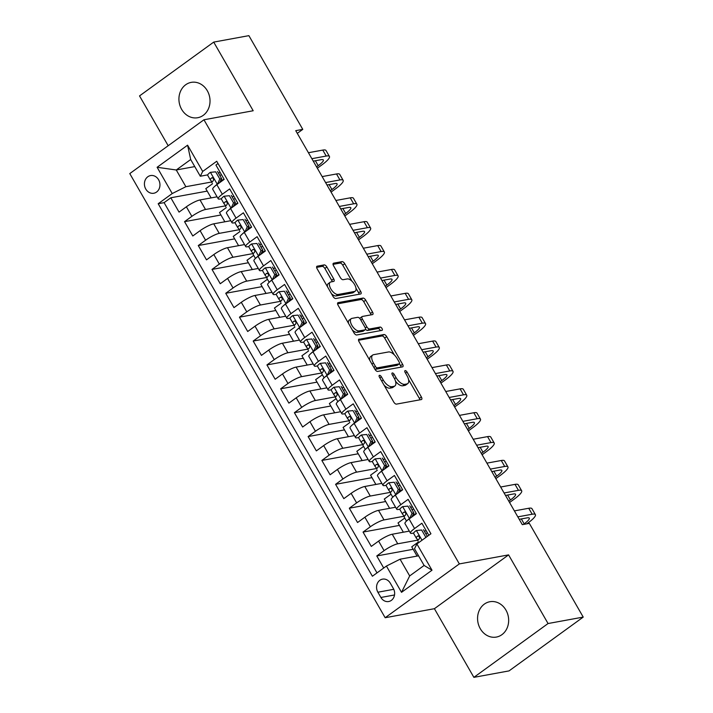 <?xml version="1.0" encoding="UTF-8"?>
<svg xmlns="http://www.w3.org/2000/svg" width="713" height="713" viewBox="0 0 713 713"><rect width="100%" height="100%" fill="white"/><g stroke="black" fill="none" stroke-linecap="round" stroke-linejoin="round"><path stroke-width="1.07" d="M379.459 375.314A1.925 0.909 54 0 0 379.271 375.394A1.925 0.909 54 0 0 379.441 377.132L393.754 402.034A2.754 1.301 54 0 0 396.49 404.119L421.338 399.565A2.754 1.301 54 0 0 421.615 399.449A2.754 1.301 54 0 0 421.374 396.972L407.052 372.061A1.925 0.909 54 0 0 405.144 370.6A1.925 0.909 54 0 0 404.957 370.68A1.925 0.909 54 0 0 405.118 372.418L406.971 375.644A8.823 4.153 54 0 1 407.738 383.594A8.823 4.153 54 0 1 406.865 383.95L404.797 384.334A8.823 4.153 54 0 1 396.063 377.64L394.209 374.423A1.925 0.909 54 0 0 392.302 372.952A1.925 0.909 54 0 0 392.114 373.033A1.925 0.909 54 0 0 392.284 374.771L394.129 377.997A8.823 4.153 54 0 1 394.895 385.947A8.823 4.153 54 0 1 394.031 386.303L391.954 386.687A8.823 4.153 54 0 1 383.229 379.993L381.375 376.776A1.925 0.909 54 0 0 379.459 375.314M181.646 109.356A17.968 15.463 -100.4 0 0 197.715 117.725A17.968 15.463 -100.4 0 0 207.305 90.738A17.968 15.463 -100.4 0 0 191.236 82.369A17.968 15.463 -100.4 0 0 181.646 109.356M480.286 628.706A17.968 15.463 -100.4 0 0 496.355 637.074A17.968 15.463 -100.4 0 0 505.945 610.096A17.968 15.463 -100.4 0 0 489.876 601.727A17.968 15.463 -100.4 0 0 480.286 628.706M145.773 189.052A8.984 7.736 -100.4 0 0 153.803 193.241A8.984 7.736 -100.4 0 0 158.598 179.747A8.984 7.736 -100.4 0 0 150.568 175.567A8.984 7.736 -100.4 0 0 145.773 189.052M326.875 267.001A2.754 1.301 54 0 0 324.148 264.906L317.169 266.19A2.754 1.301 54 0 0 316.902 266.305A2.754 1.301 54 0 0 317.142 268.783L333.042 296.439A2.754 1.301 54 0 0 335.77 298.533L360.626 293.979A2.754 1.301 54 0 0 360.894 293.863A2.754 1.301 54 0 0 360.662 291.376L344.753 263.721A2.754 1.301 54 0 0 342.026 261.635L333.604 263.177A2.754 1.301 54 0 0 333.336 263.293A2.754 1.301 54 0 0 333.568 265.771L340.377 277.607A2.754 1.301 54 0 0 343.105 279.701L347.284 278.935A7.371 3.476 54 0 1 354.156 283.836A7.371 3.476 54 0 1 355.217 291.171A7.371 3.476 54 0 1 354.495 291.474L338.131 294.478A7.371 3.476 54 0 1 331.251 289.567A7.371 3.476 54 0 1 330.199 282.232A7.371 3.476 54 0 1 330.921 281.938L333.648 281.43A2.754 1.301 54 0 0 333.916 281.323A2.754 1.301 54 0 0 333.675 278.836L326.875 267.001L324.87 268.453A2.754 1.301 54 0 0 322.142 266.368L316.608 267.375M253.186 110.747L213.713 42.103L248.882 35.65L302.775 129.374L295.743 130.666L522.299 524.652L529.331 523.369L583.225 617.093L548.056 623.536L508.583 554.883L459.341 563.912L203.954 119.775L253.186 110.747M359.085 339.085A2.754 1.301 54 0 0 358.817 339.192A2.754 1.301 54 0 0 359.049 341.679L374.958 369.334A2.754 1.301 54 0 0 377.685 371.428L402.542 366.865A2.754 1.301 54 0 0 402.809 366.758A2.754 1.301 54 0 0 402.578 364.272L386.669 336.616A2.754 1.301 54 0 0 383.942 334.522L358.621 339.415M353.996 332.891L338.096 305.235A2.754 1.301 54 0 1 337.855 302.749A2.754 1.301 54 0 1 338.131 302.633L362.979 298.079A2.754 1.301 54 0 1 365.716 300.173L372.516 312.009A2.754 1.301 54 0 1 372.756 314.486A2.754 1.301 54 0 1 372.489 314.602L362.409 316.447A2.754 1.301 54 0 0 362.133 316.563A2.754 1.301 54 0 0 362.373 319.05L366.883 326.902A2.754 1.301 54 0 0 369.619 328.987L380.109 327.062A1.925 0.909 54 0 1 381.91 328.345A1.925 0.909 54 0 1 382.186 330.271A1.925 0.909 54 0 1 381.999 330.351L356.732 334.976A2.754 1.301 54 0 1 353.996 332.891M207.207 191.111L170.817 197.777L179.052 212.109L186.369 206.797L191.859 216.351A11.23 2.175 -29.9 0 1 205.504 209.497L225.754 205.79M220.932 214.987L184.542 221.654L192.786 235.985L200.103 230.673L205.594 240.228A11.23 2.175 -29.9 0 1 219.239 233.374L239.488 229.666M234.666 238.864L198.276 245.539L206.512 259.862L213.829 254.55L219.328 264.104A11.23 2.175 -29.9 0 1 232.973 257.259L253.222 253.543M248.391 262.74L212.011 269.416L220.246 283.738L227.563 278.435L233.053 287.981A11.23 2.175 -29.9 0 1 246.698 281.136L266.947 277.419M262.126 286.617L225.736 293.293L233.971 307.624L241.297 302.312L246.787 311.866A11.23 2.175 -29.9 0 1 260.432 305.012L280.681 301.305M275.86 310.503L239.47 317.169L247.705 331.5L255.022 326.189L260.512 335.743A11.23 2.175 -29.9 0 1 274.166 328.889L294.407 325.181M289.585 334.379L253.195 341.046L261.439 355.377L268.756 350.065L274.247 359.619A11.23 2.175 -29.9 0 1 287.892 352.766L308.141 349.058M303.319 358.256L266.929 364.931L275.165 379.254L282.482 373.951L287.981 383.496A11.23 2.175 -29.9 0 1 301.626 376.651L321.875 372.935M317.053 382.132L280.664 388.808L288.899 403.13L296.216 397.827L301.706 407.373A11.23 2.175 -29.9 0 1 315.351 400.528L335.6 396.811M330.779 406.009L294.389 412.684L302.633 427.016L309.95 421.704L315.44 431.258A11.23 2.175 -29.9 0 1 329.085 424.404L349.334 420.697M344.513 429.894L308.123 436.561L316.358 450.892L323.675 445.58L329.165 455.135A11.23 2.175 -29.9 0 1 342.819 448.281L363.06 444.573M358.238 453.771L321.848 460.438L330.092 474.769L337.409 469.457L342.9 479.011A11.23 2.175 -29.9 0 1 356.545 472.158L376.794 468.45M371.972 477.648L335.582 484.323L343.818 498.645L351.135 493.343L356.634 502.888A11.23 2.175 -29.9 0 1 370.279 496.043L390.528 492.326M385.706 501.524L349.317 508.2L357.552 522.522L364.869 517.219L370.359 526.764A11.23 2.175 -29.9 0 1 384.004 519.92L404.253 516.203M399.432 525.401L363.042 532.076L371.286 546.408L378.603 541.096A11.23 2.175 -29.9 0 1 392.248 534.242L409.315 531.114M428.825 535.294L421.882 523.235L414.565 528.538A11.23 2.175 -29.9 0 0 410.456 533.11A11.23 2.175 -29.9 0 0 412.176 533.324L413.665 533.057M410.456 533.11L404.966 523.556A11.23 2.175 -29.9 0 1 409.075 518.984L416.392 513.681L408.148 499.35L400.831 504.661A11.23 2.175 -29.9 0 0 396.722 509.225A11.23 2.175 -29.9 0 0 398.442 509.447L399.931 509.171M396.722 509.225L391.232 499.679A11.23 2.175 150.1 0 1 395.341 495.107L402.658 489.804L394.423 475.473L387.106 480.785A11.23 2.175 -29.9 0 0 382.997 485.348A11.23 2.175 -29.9 0 0 384.708 485.571L386.205 485.295M382.997 485.348L377.507 475.794A11.23 2.175 150.1 0 1 381.615 471.231L388.933 465.919L380.689 451.596L373.371 456.908A11.23 2.175 -29.9 0 0 369.263 461.471A11.23 2.175 -29.9 0 0 370.983 461.694L372.471 461.418M369.263 461.471L363.773 451.917A11.23 2.175 150.1 0 1 367.881 447.354L375.198 442.042L366.963 427.72L359.646 433.023A11.23 2.175 -29.9 0 0 355.537 437.595A11.23 2.175 -29.9 0 0 357.249 437.809L358.737 437.541M355.537 437.595L350.038 428.041A11.23 2.175 150.1 0 1 354.147 423.477L361.464 418.166L353.229 403.843L345.912 409.146A11.23 2.175 -29.9 0 0 341.803 413.718A11.23 2.175 -29.9 0 0 343.523 413.932L345.012 413.656M341.803 413.718L336.313 404.164A11.23 2.175 150.1 0 1 340.422 399.592L347.739 394.289L339.495 379.958L332.178 385.27A11.23 2.175 -29.9 0 0 328.069 389.833A11.23 2.175 -29.9 0 0 329.789 390.056L331.278 389.779M328.069 389.833L322.579 380.287A11.23 2.175 150.1 0 1 326.688 375.715L334.005 370.412L325.77 356.081L318.453 361.393A11.23 2.175 -29.9 0 0 314.344 365.956A11.23 2.175 -29.9 0 0 316.055 366.179L317.543 365.903M314.344 365.956L308.845 356.402A11.23 2.175 150.1 0 1 312.962 351.839L320.28 346.527L312.036 332.205L304.718 337.516A11.23 2.175 -29.9 0 0 300.61 342.08A11.23 2.175 -29.9 0 0 302.33 342.302L303.818 342.026M300.61 342.08L295.12 332.525A11.23 2.175 150.1 0 1 299.228 327.962L306.545 322.65L298.31 308.328L290.993 313.631A11.23 2.175 -29.9 0 0 286.884 318.203A11.23 2.175 -29.9 0 0 288.596 318.417L290.084 318.15M286.884 318.203L281.385 308.649A11.23 2.175 150.1 0 1 285.494 304.086L292.811 298.774L284.576 284.451L277.259 289.754A11.23 2.175 -29.9 0 0 273.15 294.326A11.23 2.175 -29.9 0 0 274.87 294.54L276.359 294.264M273.15 294.326L267.66 284.772A11.23 2.175 150.1 0 1 271.769 280.2L279.086 274.897L270.842 260.566L263.525 265.878A11.23 2.175 -29.9 0 0 259.416 270.441A11.23 2.175 -29.9 0 0 261.136 270.664L262.625 270.387M259.416 270.441L253.926 260.896A11.23 2.175 150.1 0 1 258.035 256.324L265.352 251.021L257.117 236.689L249.8 242.001A11.23 2.175 -29.9 0 0 245.691 246.564A11.23 2.175 -29.9 0 0 247.402 246.787L248.89 246.511M245.691 246.564L240.192 237.01A11.23 2.175 150.1 0 1 244.301 232.447L251.627 227.135L243.383 212.813L236.065 218.125A11.23 2.175 -29.9 0 0 231.957 222.688A11.23 2.175 -29.9 0 0 233.677 222.911L235.165 222.634M231.957 222.688L226.467 213.134A11.23 2.175 150.1 0 1 230.575 208.57L237.892 203.258L229.657 188.936L222.34 194.239A11.23 2.175 -29.9 0 0 218.223 198.811A11.23 2.175 -29.9 0 0 219.943 199.025L221.431 198.758M186.369 206.797A11.23 2.175 150.1 0 1 200.014 199.952L217.082 196.815M200.103 230.673A11.23 2.175 150.1 0 1 213.748 223.829L230.816 220.7M213.829 254.55A11.23 2.175 150.1 0 1 227.474 247.705L244.541 244.577M227.563 278.435A11.23 2.175 150.1 0 1 241.208 271.582L258.275 268.453M241.297 302.312A11.23 2.175 150.1 0 1 254.942 295.458L272.01 292.33M255.022 326.189A11.23 2.175 150.1 0 1 268.667 319.344L285.735 316.207M268.756 350.065A11.23 2.175 150.1 0 1 282.401 343.22L299.469 340.092M282.482 373.951A11.23 2.175 150.1 0 1 296.136 367.097L313.194 363.969M296.216 397.827A11.23 2.175 150.1 0 1 309.861 390.974L326.928 387.845M309.95 421.704A11.23 2.175 150.1 0 1 323.595 414.85L340.662 411.722M323.675 445.58A11.23 2.175 150.1 0 1 337.32 438.736L354.388 435.607M337.409 469.457A11.23 2.175 150.1 0 1 351.054 462.612L368.122 459.484M351.135 493.343A11.23 2.175 150.1 0 1 364.789 486.489L381.847 483.361M364.869 517.219A11.23 2.175 150.1 0 1 378.514 510.365L395.581 507.237M393.335 588.457L390.314 583.198A8.708 7.487 -100.4 0 0 382.524 579.143A8.708 7.487 -100.4 0 0 377.881 592.218L380.902 597.467A8.708 7.487 -100.4 0 0 388.692 601.522A8.708 7.487 -100.4 0 0 393.335 588.457M459.341 563.912L385.163 617.725L129.775 173.589L203.954 119.775M170.817 197.777L164.097 202.652L158.188 203.731L372.391 576.238L386.419 566.06L400.064 559.206L418.576 555.81M158.188 203.731L172.225 193.553L157.118 167.288L187.59 145.185L202.697 171.45L216.734 161.263L430.928 533.77L416.891 543.948L431.998 570.213L401.526 592.325L386.419 566.06M233.98 196.458L232.064 196.806M247.705 220.335L245.798 220.682M261.439 244.211L259.532 244.559M275.173 268.088L273.257 268.445M288.899 291.965L286.991 292.321M302.633 315.85L300.717 316.198M316.358 339.727L314.451 340.074M330.092 363.603L328.185 363.951M343.826 387.48L341.91 387.836M357.552 411.356L355.644 411.713M371.286 435.242L369.37 435.59M385.02 459.119L383.104 459.466M398.745 482.995L396.838 483.343M412.479 506.872L410.563 507.228M413.166 549.286L376.776 555.953L384.093 550.65A11.23 2.175 -29.9 0 1 397.738 543.796L417.987 540.089M426.205 530.748L424.297 531.105M218.026 163.527L215.923 165.051L224.158 179.382L216.841 184.694A11.23 2.175 150.1 0 0 212.732 189.257L218.223 198.811M363.042 532.076L370.359 526.764M349.317 508.2L356.634 502.888M335.582 484.323L342.9 479.011M321.848 460.438L329.165 455.135M308.123 436.561L315.44 431.258M294.389 412.684L301.706 407.373M280.664 388.808L287.981 383.496M266.929 364.931L274.247 359.619M253.195 341.046L260.512 335.743M239.47 317.169L246.787 311.866M225.736 293.293L233.053 287.981M212.011 269.416L219.328 264.104M198.276 245.539L205.594 240.228M184.542 221.654L191.859 216.351M164.097 202.652L376.999 572.895M376.776 555.953L383.71 568.02M194.765 166.592L176.263 169.988L185.87 186.708L212.028 181.913M400.064 559.206L409.681 575.926L424.11 565.454L414.503 548.734L416.891 543.948M508.583 554.883L434.404 608.697L473.878 677.35L548.056 623.536M473.878 677.35L509.046 670.897L583.225 617.093M213.713 42.103L139.534 95.907L168.179 145.728M434.404 608.697L385.163 617.725M297.285 133.349L302.775 129.374M207.706 174.872L200.308 176.236L190.692 159.516L176.263 169.988L157.118 167.288M220.246 172.573L218.338 172.929M418.495 541.933L411.749 546.826L417.078 556.087M404.77 518.048L398.023 522.95L403.344 532.21M391.036 494.171L384.289 499.064L389.619 508.333M377.302 470.295L370.555 475.188L375.885 484.457M363.577 446.418L356.83 451.311L362.151 460.571M349.842 422.542L343.096 427.435L348.425 436.695M336.117 398.656L329.37 403.558L334.691 412.818M322.383 374.78L315.636 379.673L320.966 388.941M308.649 350.903L301.902 355.796L307.232 365.065M294.924 327.026L288.177 331.919L293.498 341.179M281.189 303.15L274.443 308.043L279.772 317.303M267.464 279.264L260.717 284.166L266.038 293.426M253.73 255.388L246.983 260.281L252.313 269.55M239.996 231.511L233.249 236.404L238.579 245.673M226.271 207.635L219.524 212.527L224.845 221.788M202.697 171.45L200.308 176.236M185.87 186.708L172.225 193.553M212.536 183.758L205.79 188.651L211.119 197.911M409.681 575.926L401.526 592.325M424.11 565.454L431.998 570.213M187.59 145.185L190.692 159.516M384.084 385.216A8.823 4.153 54 0 0 389.949 388.139L391.954 386.687M394.895 385.947L392.89 387.4A8.823 4.153 54 0 1 392.025 387.765L389.949 388.139M395.563 381.312A8.823 4.153 54 0 0 402.792 385.786L404.797 384.334M407.738 383.594L405.733 385.047A8.823 4.153 54 0 1 404.868 385.403L402.792 385.786M419.895 399.833A2.754 1.301 54 0 0 419.369 398.424L408.567 379.637M394.334 354.887L384.663 338.069A2.754 1.301 54 0 0 381.936 335.975L358.523 340.27M401.098 367.133A2.754 1.301 54 0 0 400.572 365.724L399.405 363.71M375.403 366.402A1.925 0.909 54 0 0 377.32 367.863L399.137 363.871A1.925 0.909 54 0 0 399.325 363.79A1.925 0.909 54 0 0 399.155 362.052L397.203 358.648A8.823 4.153 54 0 0 388.469 351.964L373.559 354.691A8.823 4.153 54 0 0 372.694 355.056A8.823 4.153 54 0 0 373.452 363.006L375.403 366.402L373.897 367.498M374.922 369.281A1.925 0.909 54 0 0 375.314 369.325L377.32 367.863M397.453 365.083A1.925 0.909 54 0 1 397.319 365.243A1.925 0.909 54 0 1 397.132 365.323L375.314 369.325M372.694 355.056L370.689 356.509A8.823 4.153 54 0 0 369.851 360.466M337.57 303.827L360.983 299.531L362.979 298.079M371.036 314.87A2.754 1.301 54 0 0 370.51 313.462L363.71 301.626A2.754 1.301 54 0 0 360.983 299.531M360.404 317.909A2.754 1.301 54 0 0 360.127 318.016A2.754 1.301 54 0 0 359.833 318.551M365.484 329.21A2.754 1.301 54 0 0 367.614 330.44L378.104 328.524L380.109 327.062M380.314 330.654A1.925 0.909 54 0 0 378.104 328.524M351.946 318.372A7.371 3.476 54 0 0 351.224 318.666A7.371 3.476 54 0 0 352.275 326.001A7.371 3.476 54 0 0 359.156 330.903L364.922 329.852A2.754 1.301 54 0 0 365.19 329.736A2.754 1.301 54 0 0 364.958 327.249L360.439 319.397A2.754 1.301 54 0 0 357.712 317.312L351.946 318.372M351.224 318.666L349.218 320.128A7.371 3.476 54 0 0 348.497 323.328M352.338 330.003A7.371 3.476 54 0 0 357.151 332.365L359.156 330.903M363.38 330.966A2.754 1.301 54 0 1 363.184 331.189A2.754 1.301 54 0 1 362.917 331.304L357.151 332.365M332.196 281.697A2.754 1.301 54 0 0 331.67 280.289L324.87 268.453M330.199 282.232L328.194 283.694A7.371 3.476 54 0 0 327.436 286.697M331.483 293.738A7.371 3.476 54 0 0 336.126 295.931L338.131 294.478M355.217 291.171L353.211 292.624A7.371 3.476 54 0 1 352.489 292.927L336.126 295.931M351.919 281.127L342.748 265.174A2.754 1.301 54 0 0 340.021 263.088L333.042 264.363M359.183 294.237A2.754 1.301 54 0 0 358.657 292.838L355.965 288.159M425.492 537.709L425.759 537.165L421.641 530.009L416.258 530.525A7.442 1.444 150.1 0 0 413.638 533.476A7.442 1.444 150.1 0 0 413.665 533.52L416.223 537.967M416.258 530.525L421.641 530.009M425.723 533.582A17.825 3.458 150.1 0 0 427.444 532.905M427.328 536.381L423.469 529.67M526.827 523.823L527.682 523.199A21.06 4.082 150.1 0 0 535.392 514.634A21.06 4.082 150.1 0 0 532.174 514.225L517.816 516.863M535.392 514.634L531.96 508.672A21.06 4.082 150.1 0 0 528.734 508.262L514.385 510.891M417.898 540.882L417.925 540.926A7.442 1.444 -29.9 0 1 417.898 540.882A7.442 1.444 -29.9 0 1 419.191 538.983C419.957 536.951 419.404 535.998 417.542 536.123A7.442 1.444 150.1 0 0 416.249 538.012A7.442 1.444 150.1 0 0 416.276 538.057L418.068 540.187M417.978 535.918L418.486 535.944M519.224 519.314L527.157 517.861A14.037 2.718 -29.9 0 1 529.304 518.137A14.037 2.718 -29.9 0 1 524.171 523.85L523.306 524.474M425.759 537.165L426.401 537.049M409.708 518.529L412.034 513.289L407.916 506.123L402.533 506.649A7.442 1.444 150.1 0 0 399.913 509.599A7.442 1.444 150.1 0 0 399.94 509.643L402.497 514.091M402.533 506.649L407.916 506.123M411.989 509.697A17.825 3.458 150.1 0 0 413.709 509.02M409.396 518.583A7.442 1.444 150.1 0 0 407.408 520.267M412.034 513.289L413.861 512.959L409.743 505.793M413.861 512.959L411.864 516.961M509.563 502.505L513.957 499.323A21.06 4.082 150.1 0 0 521.658 490.758A21.06 4.082 150.1 0 0 518.44 490.348L504.082 492.977M521.658 490.758L518.226 484.787A21.06 4.082 150.1 0 0 515.009 484.377L500.651 487.015M412.31 516.069A21.479 4.162 150.1 0 0 413.95 515.446M416.321 513.556A17.825 3.458 -29.9 0 1 412.943 514.813M404.164 517.005L406.499 521.069L404.191 517.041A7.442 1.444 -29.9 0 1 404.164 517.005A7.442 1.444 -29.9 0 1 405.456 515.107C406.223 513.075 405.67 512.121 403.808 512.246A7.442 1.444 150.1 0 0 402.515 514.135A7.442 1.444 150.1 0 0 402.542 514.18L404.342 516.301M404.244 512.032L404.761 512.068M505.499 495.437L513.431 493.984A14.037 2.718 -29.9 0 1 515.57 494.261A14.037 2.718 -29.9 0 1 510.437 499.965L508.788 501.159M395.973 494.653L398.3 489.412L394.182 482.246L388.799 482.772A7.442 1.444 150.1 0 0 386.179 485.722A7.442 1.444 150.1 0 0 386.205 485.767L388.763 490.214M388.799 482.772L394.182 482.246M398.255 485.82A17.825 3.458 150.1 0 0 399.984 485.143M395.662 494.706A7.442 1.444 150.1 0 0 393.683 496.391M398.3 489.412L400.127 489.073L396.009 481.917M400.127 489.073L398.139 493.084M495.829 478.628L500.223 475.446A21.06 4.082 150.1 0 0 507.932 466.881A21.06 4.082 150.1 0 0 504.706 466.471L490.357 469.101M507.932 466.881L504.492 460.91A21.06 4.082 150.1 0 0 501.275 460.5L486.926 463.129M398.576 492.193A21.479 4.162 150.1 0 0 400.225 491.569M402.595 489.679A17.825 3.458 -29.9 0 1 399.209 490.927M390.43 493.129L392.774 497.193L390.466 493.164A7.442 1.444 -29.9 0 1 390.43 493.129A7.442 1.444 -29.9 0 1 391.722 491.23C392.489 489.198 391.945 488.245 390.082 488.369A7.442 1.444 150.1 0 0 388.79 490.259A7.442 1.444 150.1 0 0 388.817 490.303L390.608 492.425M390.51 488.155L391.027 488.191M491.765 471.56L499.697 470.108A14.037 2.718 -29.9 0 1 501.845 470.384A14.037 2.718 -29.9 0 1 496.703 476.088L495.063 477.282M382.239 470.776L384.574 465.536L380.448 458.37L375.074 458.887A7.442 1.444 150.1 0 0 372.444 461.846A7.442 1.444 150.1 0 0 372.48 461.881L375.038 466.338M375.074 458.887L380.448 458.37M384.53 461.944A17.825 3.458 150.1 0 0 386.25 461.266M381.936 470.83A7.442 1.444 150.1 0 0 379.949 472.514M384.574 465.536L386.401 465.197L382.284 458.031M386.401 465.197L384.405 469.207M482.104 454.751L486.489 451.57A21.06 4.082 150.1 0 0 494.198 443.005A21.06 4.082 150.1 0 0 490.981 442.595L476.623 445.224M494.198 443.005L490.767 437.033A21.06 4.082 150.1 0 0 487.549 436.623L473.191 439.253M384.851 468.316A21.479 4.162 150.1 0 0 386.491 467.692M388.861 465.803A17.825 3.458 -29.9 0 1 385.475 467.051M376.705 469.243L376.731 469.288A7.442 1.444 -29.9 0 1 376.705 469.243A7.442 1.444 -29.9 0 1 377.997 467.354C378.763 465.322 378.211 464.368 376.348 464.484A7.442 1.444 150.1 0 0 375.056 466.382A7.442 1.444 150.1 0 0 375.083 466.427L376.874 468.548M376.785 464.279L377.302 464.315M478.04 447.684L485.963 446.231A14.037 2.718 -29.9 0 1 488.111 446.498A14.037 2.718 -29.9 0 1 482.977 452.211L481.328 453.406M368.514 446.899L370.84 441.659L366.723 434.493L361.339 435.01A7.442 1.444 150.1 0 0 358.719 437.969A7.442 1.444 150.1 0 0 358.746 438.005L361.304 442.452M361.339 435.01L366.723 434.493M370.796 438.067A17.825 3.458 150.1 0 0 372.525 437.39M368.202 446.953A7.442 1.444 150.1 0 0 366.224 448.637M370.84 441.659L372.667 441.32L368.55 434.155M372.667 441.32L370.671 445.322M468.37 430.875L472.764 427.684A21.06 4.082 150.1 0 0 480.464 419.128A21.06 4.082 150.1 0 0 477.247 418.718L462.889 421.347M480.464 419.128L477.033 413.157A21.06 4.082 150.1 0 0 473.815 412.747L459.457 415.376M371.116 444.431A21.479 4.162 150.1 0 0 372.756 443.816M375.127 441.926A17.825 3.458 -29.9 0 1 371.749 443.174M362.97 445.367L365.314 449.431L363.006 445.411A7.442 1.444 -29.9 0 1 362.97 445.367A7.442 1.444 -29.9 0 1 364.263 443.477C365.029 441.445 364.486 440.482 362.614 440.607A7.442 1.444 150.1 0 0 361.322 442.506A7.442 1.444 150.1 0 0 361.357 442.541L363.149 444.671M363.051 440.402L363.568 440.438M464.306 423.807L472.238 422.354A14.037 2.718 -29.9 0 1 474.386 422.622A14.037 2.718 -29.9 0 1 469.243 428.335L467.594 429.529M354.78 423.014L357.106 417.773L352.988 410.617L347.605 411.134A7.442 1.444 150.1 0 0 344.985 414.084A7.442 1.444 150.1 0 0 345.012 414.128L347.57 418.576M347.605 411.134L352.988 410.617M357.07 414.191A17.825 3.458 150.1 0 0 358.791 413.513M354.477 423.076A7.442 1.444 150.1 0 0 352.489 424.761M357.106 417.773L358.942 417.444L354.816 410.278M358.942 417.444L356.946 421.445M454.644 406.998L459.029 403.808A21.06 4.082 150.1 0 0 466.739 395.243A21.06 4.082 150.1 0 0 463.512 394.833L449.163 397.471M466.739 395.243L463.307 389.28A21.06 4.082 150.1 0 0 460.081 388.87L445.732 391.499M357.391 420.554A21.479 4.162 150.1 0 0 359.031 419.939M361.402 418.05A17.825 3.458 -29.9 0 1 358.015 419.297M349.245 421.49L349.272 421.535A7.442 1.444 -29.9 0 1 349.245 421.49A7.442 1.444 -29.9 0 1 350.538 419.592C351.304 417.56 350.751 416.606 348.889 416.731A7.442 1.444 150.1 0 0 347.596 418.62A7.442 1.444 150.1 0 0 347.623 418.665L349.415 420.795M349.317 416.526L349.833 416.552M450.571 399.922L458.504 398.469A14.037 2.718 -29.9 0 1 460.651 398.745A14.037 2.718 -29.9 0 1 455.518 404.458L453.869 405.652M341.046 399.137L343.381 393.897L339.263 386.731L333.88 387.257A7.442 1.444 150.1 0 0 331.251 390.207A7.442 1.444 150.1 0 0 331.287 390.252L333.844 394.699M333.88 387.257L339.263 386.731M343.336 390.305A17.825 3.458 150.1 0 0 345.056 389.628M340.743 399.191A7.442 1.444 150.1 0 0 338.755 400.875M343.381 393.897L345.208 393.567L341.09 386.401M345.208 393.567L343.211 397.569M440.91 383.113L445.304 379.931A21.06 4.082 150.1 0 0 453.005 371.366A21.06 4.082 150.1 0 0 449.787 370.956L435.429 373.585M453.005 371.366L449.573 365.395A21.06 4.082 150.1 0 0 446.356 364.985L431.998 367.623M343.657 396.678A21.479 4.162 150.1 0 0 345.297 396.054M347.668 394.164A17.825 3.458 -29.9 0 1 344.281 395.421M337.855 401.677L335.538 397.649A7.442 1.444 -29.9 0 1 335.511 397.613A7.442 1.444 -29.9 0 1 336.803 395.715C337.57 393.683 337.017 392.729 335.155 392.854A7.442 1.444 150.1 0 0 333.862 394.744A7.442 1.444 150.1 0 0 333.889 394.788L335.68 396.909M335.591 392.64L336.108 392.676M436.846 376.045L444.778 374.592A14.037 2.718 -29.9 0 1 446.917 374.869A14.037 2.718 -29.9 0 1 441.784 380.573L440.135 381.767M327.32 375.261L329.647 370.02L325.529 362.855L320.146 363.38A7.442 1.444 150.1 0 0 317.526 366.33A7.442 1.444 150.1 0 0 317.552 366.375L320.11 370.822M320.146 363.38L325.529 362.855M329.602 366.429A17.825 3.458 150.1 0 0 331.331 365.751M327.009 375.314A7.442 1.444 150.1 0 0 325.03 376.999M329.647 370.02L331.474 369.682L327.356 362.525M331.474 369.682L329.486 373.692M427.176 359.236L431.57 356.054A21.06 4.082 150.1 0 0 439.27 347.489A21.06 4.082 150.1 0 0 436.053 347.079L421.704 349.709M439.27 347.489L435.839 341.518A21.06 4.082 150.1 0 0 432.622 341.108L418.264 343.737M329.923 372.801A21.479 4.162 150.1 0 0 331.572 372.177M333.934 370.288A17.825 3.458 -29.9 0 1 330.556 371.535M321.777 373.737L324.121 377.801L321.813 373.772A7.442 1.444 -29.9 0 1 321.777 373.737A7.442 1.444 -29.9 0 1 323.069 371.838C323.836 369.806 323.292 368.853 321.429 368.978A7.442 1.444 150.1 0 0 320.137 370.867A7.442 1.444 150.1 0 0 320.164 370.912L321.955 373.033M321.857 368.764L322.374 368.799M423.112 352.169L431.044 350.716A14.037 2.718 -29.9 0 1 433.192 350.992A14.037 2.718 -29.9 0 1 428.05 356.696L426.41 357.89M313.586 351.384L315.921 346.144L311.795 338.978L306.421 339.495A7.442 1.444 150.1 0 0 303.791 342.454A7.442 1.444 150.1 0 0 303.827 342.49L306.385 346.946M306.421 339.495L311.795 338.978M315.877 342.552A17.825 3.458 150.1 0 0 317.597 341.875M313.283 351.438A7.442 1.444 150.1 0 0 311.296 353.122M315.921 346.144L317.748 345.805L313.631 338.639M317.748 345.805L315.752 349.816M413.451 335.36L417.836 332.178A21.06 4.082 150.1 0 0 425.545 323.613A21.06 4.082 150.1 0 0 422.328 323.203L407.97 325.832M425.545 323.613L422.114 317.641A21.06 4.082 150.1 0 0 418.896 317.232L404.538 319.861M316.198 348.924A21.479 4.162 150.1 0 0 317.838 348.3M320.208 346.411A17.825 3.458 -29.9 0 1 316.822 347.659M308.052 349.851L308.078 349.896A7.442 1.444 -29.9 0 1 308.052 349.851A7.442 1.444 -29.9 0 1 309.344 347.962C310.11 345.93 309.558 344.976 307.695 345.092A7.442 1.444 150.1 0 0 306.403 346.99A7.442 1.444 150.1 0 0 306.43 347.035L308.221 349.156M308.132 344.887L308.649 344.923M409.387 328.292L417.31 326.839A14.037 2.718 -29.9 0 1 419.458 327.107A14.037 2.718 -29.9 0 1 414.324 332.819L412.675 334.014M299.861 327.508L302.187 322.267L298.07 315.101L292.686 315.618A7.442 1.444 150.1 0 0 290.066 318.577A7.442 1.444 150.1 0 0 290.093 318.613L292.651 323.06M292.686 315.618L298.07 315.101M302.143 318.675A17.825 3.458 150.1 0 0 303.872 317.998M299.549 327.561A7.442 1.444 150.1 0 0 297.571 329.246M302.187 322.267L304.014 321.928L299.897 314.763M304.014 321.928L302.018 325.93M399.717 311.483L404.111 308.292A21.06 4.082 150.1 0 0 411.811 299.736A21.06 4.082 150.1 0 0 408.594 299.326L394.236 301.956M411.811 299.736L408.38 293.765A21.06 4.082 150.1 0 0 405.162 293.355L390.804 295.984M302.464 325.039A21.479 4.162 150.1 0 0 304.103 324.424M306.474 322.534A17.825 3.458 -29.9 0 1 303.096 323.782M294.317 325.975L294.344 326.019A7.442 1.444 -29.9 0 1 294.317 325.975A7.442 1.444 -29.9 0 1 295.61 324.085C296.376 322.053 295.833 321.091 293.961 321.215A7.442 1.444 150.1 0 0 292.669 323.114A7.442 1.444 150.1 0 0 292.704 323.149L294.496 325.28M294.398 321.01L294.915 321.046M395.653 304.415L403.585 302.963A14.037 2.718 -29.9 0 1 405.724 303.23A14.037 2.718 -29.9 0 1 400.59 308.943L398.941 310.137M286.127 303.622L288.453 298.382L284.335 291.225L278.952 291.742A7.442 1.444 150.1 0 0 276.332 294.692A7.442 1.444 150.1 0 0 276.359 294.736L278.917 299.184M278.952 291.742L284.335 291.225M288.417 294.799A17.825 3.458 150.1 0 0 290.138 294.121M285.824 303.685A7.442 1.444 150.1 0 0 283.836 305.369M288.453 298.382L290.289 298.052L286.163 290.886M290.289 298.052L288.293 302.054M385.983 287.606L390.376 284.416A21.06 4.082 150.1 0 0 398.086 275.851A21.06 4.082 150.1 0 0 394.859 275.441L380.51 278.079M398.086 275.851L394.646 269.888A21.06 4.082 150.1 0 0 391.428 269.478L377.079 272.108M288.738 301.162A21.479 4.162 150.1 0 0 290.378 300.538M292.749 298.658A17.825 3.458 -29.9 0 1 289.362 299.906M280.592 302.098L280.619 302.143A7.442 1.444 -29.9 0 1 280.592 302.098A7.442 1.444 -29.9 0 1 281.885 300.2C282.651 298.168 282.098 297.214 280.236 297.339A7.442 1.444 150.1 0 0 278.943 299.228A7.442 1.444 150.1 0 0 278.97 299.273L280.762 301.403M280.664 297.134L281.18 297.161M381.918 280.53L389.851 279.077A14.037 2.718 -29.9 0 1 391.998 279.353A14.037 2.718 -29.9 0 1 386.865 285.066L385.216 286.261M272.393 279.746L274.728 274.505L270.61 267.339L265.227 267.865A7.442 1.444 150.1 0 0 262.598 270.815A7.442 1.444 150.1 0 0 262.634 270.86L265.191 275.307M265.227 267.865L270.61 267.339M274.683 270.913A17.825 3.458 150.1 0 0 276.403 270.236M272.09 279.799A7.442 1.444 150.1 0 0 270.102 281.483M274.728 274.505L276.555 274.175L272.437 267.01M276.555 274.175L274.558 278.177M372.257 263.721L376.651 260.539A21.06 4.082 150.1 0 0 384.352 251.974A21.06 4.082 150.1 0 0 381.134 251.564L366.776 254.193M384.352 251.974L380.92 246.003A21.06 4.082 150.1 0 0 377.703 245.593L363.345 248.231M275.004 277.286A21.479 4.162 150.1 0 0 276.644 276.662M279.015 274.772A17.825 3.458 -29.9 0 1 275.628 276.029M266.858 278.222L269.193 282.286L266.885 278.257A7.442 1.444 -29.9 0 1 266.858 278.222A7.442 1.444 -29.9 0 1 268.15 276.323C268.917 274.291 268.364 273.337 266.502 273.462A7.442 1.444 150.1 0 0 265.209 275.352A7.442 1.444 150.1 0 0 265.236 275.396L267.027 277.517M266.938 273.248L267.455 273.284M368.193 256.653L376.116 255.201A14.037 2.718 -29.9 0 1 378.264 255.477A14.037 2.718 -29.9 0 1 373.131 261.181L371.482 262.375M258.667 255.869L260.994 250.628L256.876 243.463L251.493 243.989A7.442 1.444 150.1 0 0 248.873 246.939A7.442 1.444 150.1 0 0 248.899 246.983L251.457 251.431M251.493 243.989L256.876 243.463M260.949 247.037A17.825 3.458 150.1 0 0 262.678 246.359M258.356 255.922A7.442 1.444 150.1 0 0 256.377 257.607M260.994 250.628L262.821 250.29L258.703 243.133M262.821 250.29L260.833 254.3M358.523 239.844L362.917 236.663A21.06 4.082 150.1 0 0 370.617 228.098A21.06 4.082 150.1 0 0 367.4 227.688L353.051 230.317M370.617 228.098L367.186 222.126A21.06 4.082 150.1 0 0 363.969 221.716L349.611 224.345M261.27 253.409A21.479 4.162 150.1 0 0 262.919 252.785M265.281 250.896A17.825 3.458 -29.9 0 1 261.903 252.144M253.124 254.345L255.468 258.409L253.16 254.381A7.442 1.444 -29.9 0 1 253.124 254.345A7.442 1.444 -29.9 0 1 254.416 252.447C255.183 250.415 254.639 249.461 252.776 249.586A7.442 1.444 150.1 0 0 251.484 251.475A7.442 1.444 150.1 0 0 251.511 251.52L253.302 253.641M253.204 249.372L253.721 249.407M354.459 232.777L362.391 231.324A14.037 2.718 -29.9 0 1 364.539 231.6A14.037 2.718 -29.9 0 1 359.397 237.304L357.748 238.499M244.933 231.992L247.268 226.752L243.142 219.586L237.759 220.103A7.442 1.444 150.1 0 0 235.138 223.062A7.442 1.444 150.1 0 0 235.165 223.098L237.75 227.599A7.442 1.444 150.1 0 0 237.777 227.634L239.568 229.764M237.759 220.103L243.142 219.586M247.224 223.16A17.825 3.458 150.1 0 0 248.944 222.483M244.63 232.046A7.442 1.444 150.1 0 0 242.643 233.73M247.268 226.752L249.095 226.413L244.978 219.248M249.095 226.413L247.099 230.424M344.798 215.968L349.183 212.786A21.06 4.082 150.1 0 0 356.892 204.221A21.06 4.082 150.1 0 0 353.675 203.811L339.317 206.44M356.892 204.221L353.461 198.25A21.06 4.082 150.1 0 0 350.235 197.84L335.885 200.469M247.545 229.533A21.479 4.162 150.1 0 0 249.185 228.909M251.555 227.019A17.825 3.458 -29.9 0 1 248.169 228.267M239.399 230.459L239.425 230.504A7.442 1.444 -29.9 0 1 239.399 230.459A7.442 1.444 -29.9 0 1 240.691 228.57C241.457 226.538 240.905 225.584 239.042 225.7A7.442 1.444 150.1 0 0 237.75 227.599M239.479 225.495L239.987 225.531M340.734 208.9L348.657 207.447A14.037 2.718 -29.9 0 1 350.805 207.715A14.037 2.718 -29.9 0 1 345.671 213.428L344.022 214.622M231.208 208.116L233.534 202.875L229.417 195.71L224.034 196.227A7.442 1.444 150.1 0 0 221.413 199.185A7.442 1.444 150.1 0 0 221.44 199.221L223.998 203.668M224.034 196.227L229.417 195.71M233.49 199.284A17.825 3.458 150.1 0 0 235.21 198.606M230.896 208.169A7.442 1.444 150.1 0 0 228.918 209.854M233.534 202.875L235.361 202.537L231.244 195.371M235.361 202.537L233.365 206.538M331.064 192.091L335.458 188.9A21.06 4.082 150.1 0 0 343.158 180.344A21.06 4.082 150.1 0 0 339.941 179.934L325.583 182.564M343.158 180.344L339.727 174.373A21.06 4.082 150.1 0 0 336.509 173.963L322.151 176.592M233.811 205.647A21.479 4.162 150.1 0 0 235.45 205.032M237.821 203.143A17.825 3.458 -29.9 0 1 234.443 204.39M225.664 206.583L225.691 206.627A7.442 1.444 -29.9 0 1 225.664 206.583A7.442 1.444 -29.9 0 1 226.957 204.693C227.723 202.661 227.171 201.699 225.308 201.824A7.442 1.444 150.1 0 0 224.016 203.722A7.442 1.444 150.1 0 0 224.051 203.758L225.843 205.888M225.745 201.619L226.262 201.654M327 185.023L334.932 183.562A14.037 2.718 -29.9 0 1 337.071 183.838A14.037 2.718 -29.9 0 1 331.937 189.551L330.288 190.745M217.474 184.23L219.8 178.99L215.683 171.833L210.299 172.35A7.442 1.444 150.1 0 0 207.679 175.3A7.442 1.444 150.1 0 0 207.706 175.345L210.264 179.792M210.299 172.35L215.683 171.833M219.764 175.407A17.825 3.458 150.1 0 0 221.485 174.73M217.171 184.293A7.442 1.444 150.1 0 0 215.183 185.977M219.8 178.99L221.627 178.66L217.51 171.494M221.627 178.66L219.64 182.662M317.33 168.215L321.723 165.024A21.06 4.082 150.1 0 0 329.433 156.459A21.06 4.082 150.1 0 0 326.206 156.049L311.857 158.687M329.433 156.459L325.993 150.496A21.06 4.082 150.1 0 0 322.775 150.087L308.426 152.716M220.085 181.77A21.479 4.162 150.1 0 0 221.725 181.147M224.096 179.266A17.825 3.458 -29.9 0 1 220.709 180.514M211.939 182.706L211.966 182.751A7.442 1.444 -29.9 0 1 211.939 182.706A7.442 1.444 -29.9 0 1 213.232 180.808C213.998 178.776 213.445 177.822 211.583 177.947A7.442 1.444 150.1 0 0 210.29 179.836A7.442 1.444 150.1 0 0 210.317 179.881L212.109 182.011M212.011 177.742L212.527 177.769M313.265 161.138L321.198 159.685A14.037 2.718 -29.9 0 1 323.346 159.962A14.037 2.718 -29.9 0 1 318.212 165.674L316.563 166.869M200.014 199.952L205.504 209.497M213.748 223.829L219.239 233.374M227.474 247.705L232.973 257.259M241.208 271.582L246.698 281.136M254.942 295.458L260.432 305.012M268.667 319.344L274.166 328.889M282.401 343.22L287.892 352.766M296.136 367.097L301.626 376.651M309.861 390.974L315.351 400.528M323.595 414.85L329.085 424.404M337.32 438.736L342.819 448.281M351.054 462.612L356.545 472.158M364.789 486.489L370.279 496.043M378.514 510.365L384.004 519.92M392.248 534.242L397.738 543.796M409.075 518.984L414.565 528.538M216.841 184.694L222.34 194.239M230.575 208.57L236.065 218.125M244.301 232.447L249.8 242.001M258.035 256.324L263.525 265.878M271.769 280.2L277.259 289.754M285.494 304.086L290.993 313.631M299.228 327.962L304.718 337.516M312.962 351.839L318.453 361.393M326.688 375.715L332.178 385.27M340.422 399.592L345.912 409.146M354.147 423.477L359.646 433.023M367.881 447.354L373.371 456.908M381.615 471.231L387.106 480.785M395.341 495.107L400.831 504.661M378.603 541.096L384.093 550.65M394.53 594.972L380.902 597.467M393.772 589.303L377.881 592.218M381.713 381.09L383.229 379.993M392.025 387.765L394.031 386.303M392.703 375.51L394.209 374.423M394.539 378.746L396.063 377.64M404.868 385.403L406.865 383.95M405.545 373.157L407.052 372.061M419.369 398.424L421.374 396.972M379.86 377.872L381.375 376.776M381.936 335.975L383.942 334.522M384.663 338.069L386.669 336.616M400.572 365.724L402.578 364.272M397.132 365.323L399.137 363.871M371.945 364.102L373.452 363.006M337.668 302.972L338.131 302.633M363.71 301.626L365.716 300.173M370.51 313.462L372.516 312.009M360.867 320.137L362.373 319.05M365.323 328.033L366.883 326.902M367.614 330.44L369.619 328.987M362.917 331.304L364.922 329.852M331.67 280.289L333.675 278.836M352.489 292.927L354.495 291.474M333.14 263.507L333.604 263.177M340.021 263.088L342.026 261.635M342.748 265.174L344.753 263.721M358.657 292.838L360.662 291.376M316.706 266.528L317.169 266.19M322.142 266.368L324.148 264.906M421.998 540.249L416.392 530.517M532.174 514.225L528.734 508.262M524.171 523.85L521.337 518.93M409.458 518.458L402.667 506.631M518.44 490.348L515.009 484.377M510.437 499.965L507.611 495.054M395.733 494.572L388.933 482.754M504.706 466.471L501.275 460.5M496.703 476.088L493.877 471.177M381.999 470.696L375.207 458.878M490.981 442.595L487.549 436.623M482.977 452.211L480.152 447.292M368.273 446.819L361.473 435.001M477.247 418.718L473.815 412.747M469.243 428.335L466.418 423.415M354.539 422.943L347.739 411.125M463.512 394.833L460.081 388.87M455.518 404.458L452.684 399.538M340.805 399.066L334.014 387.239M449.787 370.956L446.356 364.985M441.784 380.573L438.958 375.662M327.08 375.181L320.28 363.363M436.053 347.079L432.622 341.108M428.05 356.696L425.224 351.785M313.346 351.304L306.554 339.486M422.328 323.203L418.896 317.232M414.324 332.819L411.499 327.9M299.62 327.427L292.82 315.609M408.594 299.326L405.162 293.355M400.59 308.943L397.765 304.023M285.886 303.551L279.086 291.733M394.859 275.441L391.428 269.478M386.865 285.066L384.031 280.147M272.152 279.674L265.361 267.847M381.134 251.564L377.703 245.593M373.131 261.181L370.305 256.27M258.427 255.789L251.627 243.971M367.4 227.688L363.969 221.716M359.397 237.304L356.571 232.393M244.693 231.912L237.892 220.094M353.675 203.811L350.235 197.84M237.732 227.554L235.165 223.098M345.671 213.428L342.846 208.508M230.959 208.036L224.167 196.218M339.941 179.934L336.509 173.963M331.937 189.551L329.112 184.631M217.233 184.159L210.433 172.341M326.206 156.049L322.775 150.087M318.212 165.674L315.378 160.755M397.319 365.243L399.325 363.79M360.127 318.016L362.133 316.563M363.184 331.189L365.19 329.736M413.638 533.476L416.249 538.012M399.913 509.599L402.515 514.135M386.179 485.722L388.79 490.259M372.444 461.846L375.056 466.382M358.719 437.969L361.322 442.506M344.985 414.084L347.596 418.62M331.251 390.207L333.862 394.744M335.511 397.613L337.846 401.677M317.526 366.33L320.137 370.867M303.791 342.454L306.403 346.99M290.066 318.577L292.669 323.114M276.332 294.692L278.943 299.228M262.598 270.815L265.209 275.352M248.873 246.939L251.484 251.475M221.413 199.185L224.016 203.722M207.679 175.3L210.29 179.836"/></g></svg>
